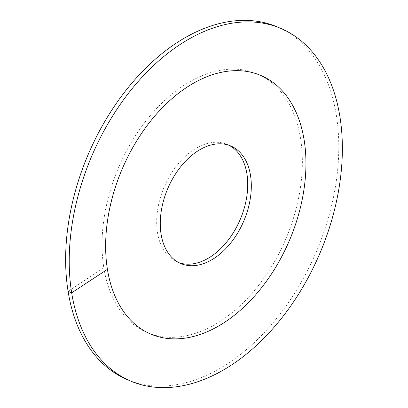 <?xml version="1.0" encoding="UTF-8"?>
<svg xmlns="http://www.w3.org/2000/svg" width="408" height="408" viewBox="0 0 408 408"><rect width="100%" height="100%" fill="white"/><g stroke="black" fill="none" stroke-linecap="round" stroke-linejoin="round"><path stroke-width="0.31" stroke-dasharray="2.04 1.53" d="M221.034 320.79A140.536 90.928 -66.9 0 1 147.155 332.54A140.536 90.928 -66.9 0 1 103.984 218.861A140.536 90.928 -66.9 0 1 183.381 85.685A140.536 90.928 113.1 0 1 257.259 73.935A140.536 90.928 -66.9 0 1 300.574 138.664A140.536 90.928 113.1 0 1 257.841 286.38A140.536 90.928 113.1 0 1 147.155 332.54A140.536 90.928 113.1 0 1 103.841 267.811A140.536 90.928 -66.9 0 1 146.574 120.095A140.536 90.928 -66.9 0 1 257.259 73.935A140.536 90.928 113.1 0 1 300.431 187.614A140.536 90.928 113.1 0 1 221.034 320.79M228.995 145.294A63.877 41.33 113.1 0 0 227.231 144.463A63.877 41.33 113.1 0 0 193.647 149.802A63.877 41.33 -66.9 0 0 157.559 210.339A63.877 41.33 -66.9 0 0 177.184 262.012A63.877 41.33 -66.9 0 0 179.005 262.706M277.277 26.918A191.638 123.996 -66.9 0 1 336.34 115.183A191.638 123.996 113.1 0 1 278.072 316.613A191.638 123.996 113.1 0 1 127.138 379.557M103.841 267.811L68.075 291.292M150.741 334.065L147.155 332.54L150.741 334.065M260.845 75.46L257.259 73.935L260.845 75.46M180.769 263.537L177.184 262.012M230.816 145.988L227.231 144.463"/><path stroke-width="0.61" d="M179.005 262.706A63.877 41.33 -66.9 0 0 210.768 256.668A63.877 41.33 113.1 0 0 246.631 197.564A63.877 41.33 113.1 0 0 228.995 145.294M224.619 322.315A140.536 90.928 -66.9 0 1 150.741 334.065A140.536 90.928 -66.9 0 1 107.569 220.386A140.536 90.928 -66.9 0 1 186.966 87.21A140.536 90.928 113.1 0 1 260.845 75.46A140.536 90.928 -66.9 0 1 304.159 140.189A140.536 90.928 113.1 0 1 261.426 287.905A140.536 90.928 113.1 0 1 150.741 334.065A140.536 90.928 113.1 0 1 107.426 269.336A140.536 90.928 -66.9 0 1 150.159 121.62A140.536 90.928 -66.9 0 1 260.845 75.46A140.536 90.928 113.1 0 1 304.016 189.139A140.536 90.928 113.1 0 1 224.619 322.315M214.353 258.198A63.877 41.33 -66.9 0 1 180.769 263.537A63.877 41.33 -66.9 0 1 161.145 211.864A63.877 41.33 -66.9 0 1 197.232 151.332A63.877 41.33 113.1 0 1 230.816 145.988A63.877 41.33 113.1 0 1 250.441 197.661A63.877 41.33 113.1 0 1 214.353 258.198M68.075 291.292A191.638 123.996 -66.9 0 1 126.342 89.857A191.638 123.996 -66.9 0 1 277.277 26.918L280.862 28.443A191.638 123.996 -66.9 0 1 339.925 116.708A191.638 123.996 113.1 0 1 281.658 318.143A191.638 123.996 113.1 0 1 130.723 381.082L127.138 379.557A191.638 123.996 113.1 0 1 68.075 291.292L71.66 292.817A191.638 123.996 -66.9 0 1 129.928 91.387A191.638 123.996 -66.9 0 1 280.862 28.443M107.426 269.336L71.66 292.817A191.638 123.996 113.1 0 0 130.723 381.082"/></g></svg>
